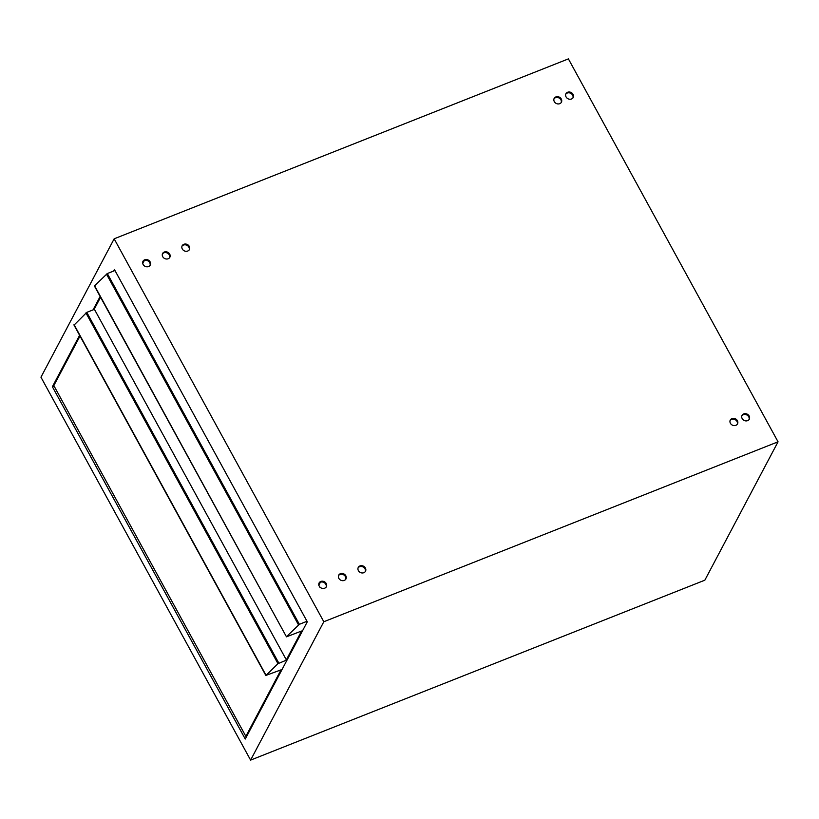 <?xml version="1.0" encoding="UTF-8"?>
<svg xmlns="http://www.w3.org/2000/svg" width="819" height="819" viewBox="0 0 819 819"><rect width="100%" height="100%" fill="white"/><g stroke="black" fill="none" stroke-linecap="round" stroke-linejoin="round"><path stroke-width="1.23" d="M246.908 735.933L245.864 736.353L53.819 385.585L80.016 336.066M287.172 659.827L277.969 663.666L266.083 675.358L281.04 669.85L245.864 736.353M278.829 663.134L86.783 312.367L74.222 324.918M86.783 312.367L94.431 309.347M568.396 58.886L778.05 441.81L704.842 580.19L250.604 760.114L40.95 377.19L114.158 238.81L568.396 58.886M778.05 441.81L323.812 621.744L250.604 760.114M323.812 621.744L114.158 238.81M731.981 418.591A4.105 3.604 -152.1 0 1 737.489 423.955A4.105 3.604 -152.1 0 1 730.241 420.116A4.105 3.604 -152.1 0 1 731.981 418.591M743.724 413.933A4.105 3.604 -152.1 0 1 749.242 419.297A4.105 3.604 -152.1 0 1 741.994 415.468A4.105 3.604 -152.1 0 1 743.724 413.933M555.876 96.929A4.105 3.604 -152.1 0 1 561.384 102.293A4.105 3.604 -152.1 0 1 554.135 98.454A4.105 3.604 -152.1 0 1 555.876 96.929M567.618 92.271A4.105 3.604 -152.1 0 1 573.136 97.635A4.105 3.604 -152.1 0 1 565.888 93.806A4.105 3.604 -152.1 0 1 567.618 92.271M320.813 581.459A4.105 3.604 -152.1 0 1 326.32 586.824A4.105 3.604 -152.1 0 1 319.072 582.985A4.105 3.604 -152.1 0 1 320.813 581.459M340.397 573.699A4.105 3.604 -152.1 0 1 345.905 579.064A4.105 3.604 -152.1 0 1 338.656 575.235A4.105 3.604 -152.1 0 1 340.397 573.699M359.971 565.949A4.105 3.604 -152.1 0 1 365.479 571.314A4.105 3.604 -152.1 0 1 358.231 567.475A4.105 3.604 -152.1 0 1 359.971 565.949M144.707 259.797A4.105 3.604 -152.1 0 1 150.215 265.161A4.105 3.604 -152.1 0 1 142.967 261.322A4.105 3.604 -152.1 0 1 144.707 259.797M164.291 252.037A4.105 3.604 -152.1 0 1 169.799 257.401A4.105 3.604 -152.1 0 1 162.551 253.573A4.105 3.604 -152.1 0 1 164.291 252.037M183.865 244.287A4.105 3.604 -152.1 0 1 189.373 249.652A4.105 3.604 -152.1 0 1 182.125 245.813A4.105 3.604 -152.1 0 1 183.865 244.287M113.585 271.069L114.414 269.502L307.289 621.805L245.26 739.035L52.385 386.742L79.597 335.299M93.049 309.889L100.143 296.478M52.385 386.742L54.085 386.066M149.99 265.53A4.105 3.604 27.9 0 0 144.298 260.565L142.68 263.626M142.701 263.687L143.694 265.499M326.095 587.192A4.105 3.604 27.9 0 0 320.403 582.227L318.786 585.288M318.806 585.35L319.799 587.162M189.148 250.02A4.105 3.604 27.9 0 0 181.951 246.212M169.564 257.77A4.105 3.604 27.9 0 0 162.367 253.972M365.254 571.682A4.105 3.604 27.9 0 0 358.057 567.874M345.669 579.442A4.105 3.604 27.9 0 0 338.472 575.634M572.901 98.014A4.105 3.604 27.9 0 0 565.704 94.205M561.158 102.662A4.105 3.604 27.9 0 0 553.961 98.853M749.006 419.676A4.105 3.604 27.9 0 0 741.809 415.868M737.264 424.324A4.105 3.604 27.9 0 0 730.067 420.516M100.563 297.246L94.287 309.091L286.333 659.858L301.576 631.029L286.476 636.834L94.769 286.097M287.377 659.449L286.333 659.858M307.002 621.283L299.365 624.313L107.33 273.546L94.584 285.77M286.63 636.537L299.365 624.313M114.967 270.516L107.33 273.546M266.083 675.358L74.048 324.59M277.969 663.666L85.934 312.899M298.505 624.846L106.47 274.078M265.94 675.655L73.905 324.887M286.476 636.834L94.441 286.066"/></g></svg>
